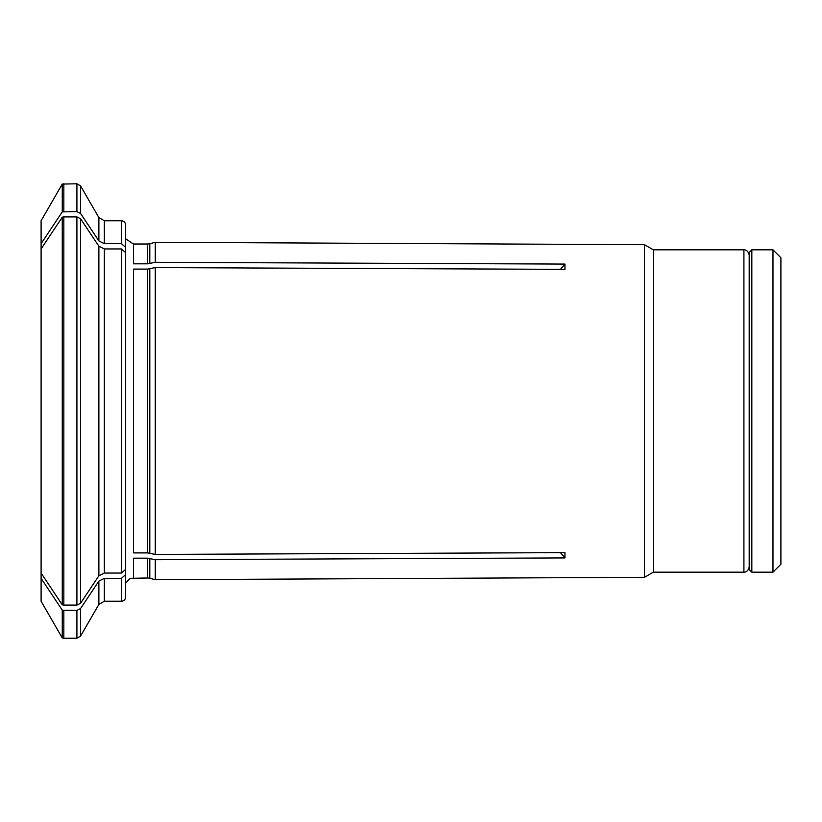 <?xml version="1.0" encoding="UTF-8"?>
<svg xmlns="http://www.w3.org/2000/svg" width="822" height="822" viewBox="0 0 822 822"><rect width="100%" height="100%" fill="white"/><g stroke="black" fill="none" stroke-linecap="round" stroke-linejoin="round"><path stroke-width="1.23" d="M751.832 411L751.832 572.174L749.191 569.533L749.191 252.467L751.832 249.826L751.832 411M772.978 249.826L772.978 572.174L780.9 564.241L780.9 257.759L772.978 249.826L751.832 249.826M98.876 581.072L104.363 578.328L104.363 601.231L98.876 604.406L98.876 581.072A857616.572 742717.73 180 0 1 80.566 608.537L80.566 636.115L76.908 638.221L63.828 638.221L63.828 610.366L62.267 610.119A844964.43 731760.655 0 0 1 41.1 578.349L41.1 573.068A844964.132 731760.398 0 0 0 62.267 604.828L62.267 217.172A844964.43 731760.655 0 0 0 41.1 248.932L41.1 573.068M63.828 610.366L76.908 610.366L80.566 608.537M104.363 578.328L121.42 578.328L121.42 601.231L104.363 601.231M125.653 574.66L125.653 597.008L125.653 568.29L125.653 574.66L121.42 578.328M133.472 577.979L133.472 558.179L147.611 558.179L147.611 577.979L131.099 578.318L129.198 579.14L125.653 583.23M560.481 552.661L564.94 557.922L155.276 559.7L147.611 558.179M564.94 557.922L564.94 552.641L155.276 554.418L147.611 552.898L133.472 552.898L133.472 269.102L147.611 269.102L147.611 552.898M155.276 554.418L155.276 267.582L564.94 269.359L564.94 264.078L560.481 269.339M41.1 578.349L41.1 601.262L62.267 637.923L62.267 610.119M121.42 220.769C123.968 220.995 125.376 222.402 125.653 224.992L125.653 253.71L125.653 247.34L121.42 243.672L121.42 220.769L104.363 220.769L104.363 243.672L98.876 240.928A857617.404 742718.46 180 0 0 80.566 213.463L76.908 211.634L62.267 211.881L62.267 184.077L41.1 220.738L41.1 248.932M155.276 559.7L155.276 579.736L149.799 578.267L149.799 558.436M749.191 566.882C748.226 572.513 743.571 572.369 743.91 572.174L743.91 249.826L653.367 249.826L644.499 244.709L155.276 242.264L155.276 262.3L564.94 264.078M155.276 262.3L147.611 263.821L133.472 263.821L133.472 244.021L125.653 238.77M104.363 243.672L121.42 243.672M41.1 243.651A844964.43 731760.655 0 0 1 62.267 211.881M155.276 267.582L147.611 269.102M80.566 603.256L76.908 605.084L76.908 216.916L80.566 218.744L80.566 603.256A857617.404 742718.46 180 0 0 98.876 575.79L104.363 573.047L121.42 573.047L125.653 569.379L125.653 252.621L121.42 248.953L121.42 573.047M125.653 224.992L125.653 247.34M76.908 605.084L63.828 605.084L63.828 216.916L62.267 217.172M63.828 216.916L76.908 216.916M98.876 575.79L98.876 246.21A857616.572 742717.73 180 0 0 80.566 218.744M98.876 246.21L104.363 248.953L121.42 248.953M63.828 605.084L62.267 604.828M644.499 244.709L644.499 577.291L155.276 579.736M653.367 249.826L653.367 572.174L644.499 577.291M149.799 268.856L149.799 553.144M98.876 240.928L98.876 217.594L80.566 185.885L80.566 213.463M76.908 211.634L76.908 183.779L62.267 184.077M133.472 244.021L147.611 244.021L147.611 263.821M147.611 244.021L149.799 243.733L149.799 263.564M76.908 638.221L76.908 610.366M63.828 211.634L63.828 183.779M104.363 248.953L104.363 573.047M772.978 572.174L751.832 572.174M743.91 249.826C743.571 249.631 748.226 249.487 749.191 255.118M80.566 185.885L76.908 183.779M63.828 638.221L62.267 637.923M121.42 601.231C123.968 601.005 125.376 599.598 125.653 597.008M98.876 604.406L80.566 636.115M147.611 577.979L149.799 578.267M104.363 220.769L98.876 217.594M149.799 243.733L155.276 242.264M743.91 572.174L653.367 572.174"/></g></svg>
